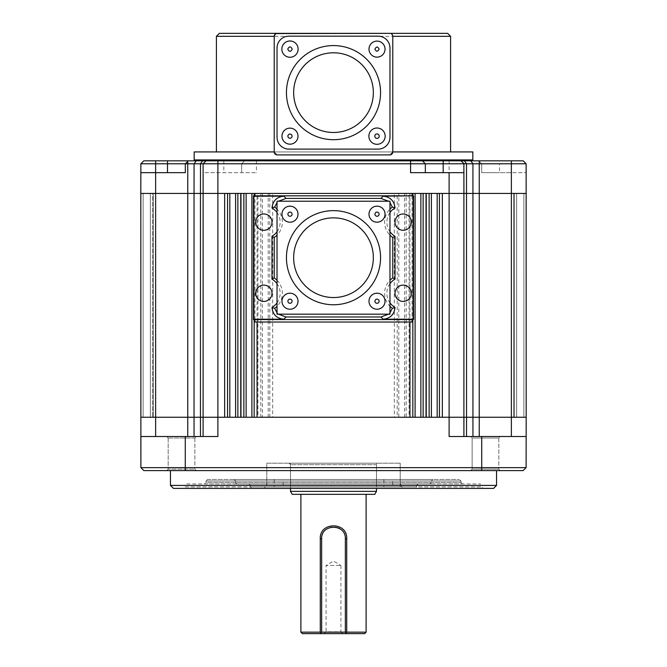 <?xml version="1.0" encoding="UTF-8"?>
<svg xmlns="http://www.w3.org/2000/svg" width="667" height="667" viewBox="0 0 667 667"><rect width="100%" height="100%" fill="white"/><g stroke="black" fill="none" stroke-linecap="round" stroke-linejoin="round"><path stroke-width="0.5" stroke-dasharray="3.33 2.5" d="M183.792 488.394L483.2 488.394L183.792 488.394L185.276 486.91L481.724 486.91L185.276 486.91L185.276 485.426L481.724 485.426L481.724 486.91L483.208 488.394M186.768 483.942L480.24 483.942L186.76 483.942L185.276 485.426L481.724 485.426L480.24 483.942M204.544 483.942L462.448 483.942L204.544 483.942L206.028 482.466L460.964 482.466L206.028 482.466L206.028 480.982L460.972 480.982L460.972 482.466L462.456 483.942M207.52 479.498L459.488 479.498L207.512 479.498L206.028 480.982L460.964 480.982L459.488 479.498M234.192 479.498L432.808 479.498L234.192 479.498L235.676 480.982L235.676 482.466L431.324 482.466L235.676 482.466L237.152 483.942A1.484 1.484 -90 0 1 235.676 482.466M431.324 482.466L429.848 483.942L237.152 483.942L429.84 483.942A1.484 1.484 90 0 0 431.324 482.466L431.324 480.982L235.676 480.982L431.324 480.982L432.808 479.498M249.016 483.942L417.984 483.942L249.016 483.942L250.492 485.426L250.492 486.91L416.508 486.91L250.492 486.91L251.976 488.394L415.024 488.394L251.976 488.394M392.104 34.426L392.788 36.318L392.788 151.926L450.592 151.926L216.408 151.926L274.212 151.926L274.212 36.318L276.055 33.567M392.788 151.926L389.828 154.894L277.172 154.894L274.212 151.926M333.5 160.822L195.064 160.822L333.5 160.822M472.828 159.93L194.172 159.93M289.978 128.139A8.012 8.012 0 0 1 297.999 136.16A8.012 8.012 0 0 1 289.978 144.172A8.012 8.012 0 0 1 281.966 136.16M289.978 40.97A8.154 8.154 0 0 1 298.132 49.125A8.154 8.154 0 0 1 289.978 57.27A8.154 8.154 0 0 1 281.833 49.125A8.154 8.154 0 0 1 289.978 40.97M377.022 41.104A8.012 8.012 0 0 1 385.034 49.125A8.012 8.012 0 0 1 377.022 57.137A8.012 8.012 0 0 1 369.001 49.125A8.012 8.012 0 0 1 377.022 41.104M333.5 45.581A47.057 47.057 0 0 1 380.557 92.638A47.057 47.057 0 0 1 333.5 139.703A47.057 47.057 0 0 1 286.443 92.638A47.057 47.057 0 0 1 333.5 45.581M155.636 160.822L155.636 163.782L140.862 163.782L143.83 160.822L460.914 160.822L463.882 163.782L461.464 161.372M410.572 172.678L463.898 172.678L463.882 163.782L466.5 163.782L464.407 160.822L460.914 160.822L463.882 163.532M333.5 52.793A39.845 39.845 0 0 0 293.655 92.638A39.845 39.845 0 0 0 333.5 132.483A39.845 39.845 0 0 0 373.345 92.638A39.845 39.845 0 0 0 333.5 52.793M187.752 160.822L187.752 163.782L155.636 163.782L155.636 193.43L143.13 193.43L155.636 193.43L155.636 436.518L217.884 436.518L140.845 436.518L155.636 436.518L140.845 436.518L140.812 193.43L155.636 193.43L140.812 193.43L143.13 193.43L140.812 193.43L140.812 417.242L140.812 193.43L140.812 417.242L155.636 417.242L153.31 417.242L155.636 417.242L153.31 417.242L155.636 417.242L153.31 417.242L155.636 417.242L153.31 417.242L153.31 193.43L155.636 193.43L155.636 417.242L203.068 417.242L203.118 163.782L241.654 163.782L244.622 160.822L241.654 163.782L241.637 172.678L241.654 163.782L449.116 163.782L449.116 160.822M140.812 417.242L155.636 417.242L155.636 193.43L155.636 417.242L155.636 193.43L140.812 193.43L140.812 417.242L140.812 193.43L140.812 417.242L140.812 193.43L140.812 417.242L140.812 193.43L140.812 417.242L140.812 193.43L143.13 193.43L143.13 417.242L140.812 417.242L140.812 193.43L143.13 193.43L143.13 417.242L140.812 417.242L152.668 417.242L150.35 417.242L152.668 417.242L150.35 417.242L150.35 193.43L152.668 193.43L152.668 417.242L152.668 193.43L143.13 193.43L152.668 193.43L150.35 193.43L150.35 417.242L150.35 193.43L150.35 417.242L143.13 417.242L153.31 417.242L153.31 193.43L140.812 193.43L203.068 193.43L203.101 172.678L256.428 172.678L217.884 172.678L217.884 193.43L240.754 193.43L237.861 193.43L240.754 193.43L240.754 417.242L224.662 417.242L227.555 417.242L224.662 417.242L224.662 193.43L227.555 193.43L224.662 193.43M463.898 172.678L463.898 436.518L526.155 436.518L526.188 193.43L526.188 417.242L511.364 417.242L513.69 417.242L511.364 417.242L513.69 417.242L511.364 417.242L513.69 417.242L511.364 417.242L513.69 417.242L511.364 417.242L511.364 193.43L526.188 193.43L513.69 193.43L526.188 193.43L516.65 193.43L526.188 193.43L526.188 417.242L526.188 193.43L511.364 193.43L526.188 193.43L526.138 163.782L511.364 163.782L511.364 160.822L523.17 160.822M185.276 436.518L185.276 467.642L526.105 467.642L526.155 436.518L463.898 436.518L463.932 193.43L466.541 193.43L466.5 163.782L472.928 163.782L472.961 417.242L511.364 417.242L511.364 193.43L513.69 193.43L511.364 193.43L511.364 172.678L526.155 172.678L511.364 172.678L511.364 163.782L499.508 163.782L499.508 172.678L511.364 172.678L481.682 172.678L499.508 172.678M442.338 193.43L442.338 417.242L426.246 417.242L426.246 193.43L463.932 193.43L463.932 417.242L466.541 417.242L466.541 193.43L513.69 193.43L513.69 417.242L513.69 193.43L513.69 417.242L513.69 193.43L513.69 417.242L513.69 193.43L513.69 417.242L523.87 417.242L523.87 193.43L513.69 193.43L513.69 417.242L523.87 417.242L516.65 417.242L516.65 193.43L516.65 417.242L516.65 193.43L516.65 417.242L514.332 417.242L516.65 417.242L514.332 417.242L514.332 193.43L516.65 193.43L514.332 193.43L514.332 417.242L526.188 417.242L526.188 193.43L523.87 193.43L526.188 193.43L526.188 417.242L523.87 417.242L526.188 417.242L523.87 417.242L526.188 417.242L523.87 417.242L526.188 417.242L523.87 417.242L526.188 417.242L523.87 417.242L526.188 417.242L523.87 417.242L523.87 193.43L526.188 193.43L526.188 417.242L526.188 193.43L526.188 417.242L526.188 193.43L526.188 417.242L526.188 193.43L511.364 193.43L511.364 436.518M472.136 437.994L485.476 437.994L472.136 437.994L485.476 437.994L472.136 437.994L472.136 469.126L485.476 469.126L472.136 469.126L485.476 469.126L472.136 469.126L470.652 470.602L485.476 470.602L470.652 470.602L485.476 470.602L470.652 470.602L472.136 469.126L472.136 437.994L470.652 436.518L485.476 436.518L470.652 436.518L485.476 436.518L470.652 436.518L472.136 437.994M168.184 437.994L166.708 436.518L196.348 436.518L166.708 436.518L196.348 436.518L166.708 436.518L168.184 437.994L168.184 469.126L166.708 470.602L196.348 470.602L166.708 470.602L196.348 470.602L166.708 470.602L168.184 469.126L194.864 469.126L196.348 470.602L194.864 469.126L168.184 469.126L194.864 469.126L168.184 469.126L168.184 437.994L194.864 437.994L196.348 436.518L194.864 437.994L168.184 437.994M498.816 437.994L498.816 469.126L485.476 469.126L498.816 469.126L485.476 469.126L498.816 469.126L500.292 470.602L485.476 470.602L500.292 470.602L485.476 470.602L500.292 470.602L498.816 469.126L498.816 437.994L485.476 437.994L498.816 437.994L485.476 437.994L498.816 437.994L500.292 436.518L485.476 436.518L500.292 436.518L485.476 436.518L500.292 436.518L498.816 437.994M170.452 470.602L496.548 470.602L170.452 470.602M194.864 437.994L194.864 469.126L194.864 437.994M263.832 285.117A8.154 8.154 0 0 1 271.986 293.272A8.154 8.154 0 0 1 263.832 301.426A8.154 8.154 0 0 1 255.686 293.272A8.154 8.154 0 0 1 263.832 285.117M263.832 213.974A8.154 8.154 0 0 1 271.986 222.128A8.154 8.154 0 0 1 263.832 230.282A8.154 8.154 0 0 1 255.686 222.128A8.154 8.154 0 0 1 263.832 213.974M403.168 213.974A8.154 8.154 0 0 1 411.314 222.128A8.154 8.154 0 0 1 403.168 230.282A8.154 8.154 0 0 1 395.014 222.128A8.154 8.154 0 0 1 403.168 213.974M403.168 285.117A8.154 8.154 0 0 1 411.314 293.272A8.154 8.154 0 0 1 403.168 301.426A8.154 8.154 0 0 1 395.014 293.272A8.154 8.154 0 0 1 403.168 285.117M377.022 206.17A8.012 8.012 0 0 1 385.034 214.182A8.012 8.012 0 0 1 377.022 222.194A8.012 8.012 0 0 1 369.001 214.182M289.978 206.17A8.012 8.012 0 0 1 297.999 214.182A8.012 8.012 0 0 1 289.978 222.194A8.012 8.012 0 0 1 281.966 214.182M289.978 293.205A8.012 8.012 0 0 1 297.999 301.217A8.012 8.012 0 0 1 289.978 309.23A8.012 8.012 0 0 1 281.966 301.217M377.022 293.205A8.012 8.012 0 0 1 385.034 301.217A8.012 8.012 0 0 1 377.022 309.23A8.012 8.012 0 0 1 369.001 301.217M333.5 210.639A47.057 47.057 0 0 1 380.557 257.695A47.057 47.057 0 0 1 333.5 304.761A47.057 47.057 0 0 1 286.443 257.695A47.057 47.057 0 0 1 333.5 210.639M333.5 217.859A39.845 39.845 0 0 0 293.655 257.695A39.845 39.845 0 0 0 333.5 297.54A39.845 39.845 0 0 0 373.345 257.695A39.845 39.845 0 0 0 333.5 217.859M417.984 483.942L416.508 485.426L250.492 485.426L416.5 485.426L416.508 486.91L415.024 488.394M266.8 486.91L400.2 486.91L266.8 486.91L266.8 463.198L400.2 463.198L266.8 463.198L266.8 483.942L400.2 483.942L402.768 488.394L264.232 488.394L402.768 488.394M400.2 486.91L400.2 463.198L400.2 483.942L266.8 483.942L264.232 488.394M376.488 463.198L290.512 463.198L376.488 463.198L376.488 488.394M290.512 463.198L290.512 488.394M300.892 494.322L366.108 494.322L300.892 494.322M342.763 633.65L324.237 633.65L326.088 631.799L340.912 631.799L342.763 633.65M320.16 633.65L302.376 633.65M366.108 632.166L300.892 632.166M340.912 565.466L340.912 631.799L326.088 631.799L326.088 565.466L340.912 565.466L326.088 565.466L333.5 561.014L340.912 565.466M390.22 33.375L390.854 33.533M391.17 33.675L391.829 34.134M194.172 151.926L472.828 151.926M288.886 149.108A11.856 11.856 0 0 1 277.03 137.252L277.03 48.024A11.856 11.856 0 0 1 288.886 36.168L378.114 36.168A11.856 11.856 0 0 1 389.97 48.024L389.97 137.252A11.856 11.856 0 0 1 378.114 149.108L288.886 149.108M464.407 160.822L511.364 160.822M463.882 163.782L449.116 163.782L449.116 417.242L463.932 417.242M203.118 163.532L206.07 160.822L203.118 163.782L203.101 436.518L187.752 436.518L187.752 163.782L203.118 163.532L203.101 172.678L217.884 172.678M188.302 160.822L185.326 163.782L185.318 172.678L140.845 172.678L140.862 163.782M422.378 160.822L425.346 163.782L425.363 172.678M481.674 163.782L481.682 172.678L481.674 163.782L478.698 160.822L481.674 163.782L499.508 163.782L499.508 160.822M470.827 160.822L472.928 163.782L481.416 163.532M406.178 193.43L398.791 193.43L398.791 417.242L406.178 417.242L406.178 193.43L409.071 193.43L409.071 417.242L272.703 417.242L272.703 193.43L426.03 193.43L423.136 193.43L426.03 193.43L426.03 417.242L409.938 417.242L415.091 417.242L409.938 417.242L409.938 193.43L254.16 193.43L257.062 193.43L257.062 417.242L240.97 417.242L246.123 417.242L240.97 417.242L240.97 193.43L272.703 193.43L257.929 193.43L257.929 417.242L272.703 417.242L269.81 417.242L269.81 193.43M423.136 193.43L412.84 193.43L423.136 193.43L423.136 417.242L420.877 417.242L426.03 417.242L423.136 417.242M398.791 193.43L394.297 193.43L394.297 417.242L397.19 417.242L397.19 193.43M251.909 193.43L240.97 193.43L254.16 193.43L251.909 193.43L251.909 417.242L254.16 417.242L246.123 417.242L251.909 417.242M229.815 193.43L235.601 193.43L229.815 193.43L229.815 417.242L227.555 417.242L237.861 417.242L229.815 417.242M237.861 193.43L235.601 193.43L237.861 193.43L237.861 417.242L240.754 417.242L237.861 417.242M140.812 193.43L143.13 193.43L143.13 417.242L153.31 417.242L153.31 193.43L153.31 417.242L153.31 193.43L153.31 417.242L153.31 193.43L153.31 417.242L143.13 417.242L153.31 417.242L143.13 417.242L153.31 417.242L143.13 417.242L143.13 193.43L143.13 417.242L143.13 193.43L143.13 417.242L143.13 193.43L143.13 417.242L143.13 193.43L143.13 417.242L143.13 193.43L140.812 193.43M523.87 193.43L526.188 193.43L523.87 193.43L523.87 417.242L523.87 193.43M463.898 436.518L449.116 436.518L463.898 436.518M203.101 436.518L203.068 417.242L217.884 417.242L217.884 436.518L203.101 436.518L203.068 193.43L217.884 193.43L217.884 417.242L224.662 417.242M523.128 470.602L481.724 470.602L481.724 436.518L449.116 436.518L449.116 417.242L442.338 417.242M431.399 417.242L439.445 417.242L431.399 417.242L431.399 193.43M415.091 417.242L420.877 417.242L415.091 417.242L415.091 193.43M398.791 417.242L397.19 417.242M262.423 193.43L262.423 417.242L257.062 417.242M262.423 417.242L269.81 417.242M513.69 417.242L523.87 417.242L513.69 417.242M481.724 436.518L526.155 436.518M409.938 417.242L406.178 417.242M429.139 417.242L426.246 417.242L429.139 417.242L429.139 193.43M481.724 470.602L143.872 470.602M185.276 470.602L185.276 467.642L140.895 467.642M155.636 436.518L187.752 436.518M412.056 195.823L412.056 319.576M254.944 319.576L254.944 195.823M526.188 417.242L526.188 193.43M254.944 322.028L412.056 322.028M277.03 302.851A16.308 16.308 0 0 0 277.03 283.692M277.03 231.707A16.308 16.308 0 0 0 277.03 212.548M277.03 209.113L277.03 235.143A18.534 18.534 0 0 0 277.03 209.113L277.03 202.593L278.389 201.226L388.611 201.226L389.97 202.593L389.97 201.226L388.611 201.226M389.97 212.548A16.308 16.308 0 0 0 389.97 231.707M389.97 283.692A16.308 16.308 0 0 0 389.97 302.851M496.548 485.426L170.452 485.426M277.03 280.257A18.534 18.534 0 0 1 277.03 306.286L277.03 235.143M278.389 314.174L277.03 312.806L277.03 314.174L389.97 314.174L389.97 312.806L388.611 314.174M278.389 201.226L277.03 201.226L277.03 202.593M389.97 312.806L389.97 306.286A18.534 18.534 0 0 1 389.97 280.257L389.97 235.143A18.534 18.534 0 0 1 389.97 209.113L389.97 202.593M493.58 488.394L173.42 488.394M277.03 312.806L277.03 306.286M389.97 306.286L389.97 280.257M389.97 235.143L389.97 209.113M376.488 491.354L290.512 491.354M374.771 494.322L292.229 494.322M346.84 633.65L345.356 632.166L345.356 538.786A11.856 11.856 0 0 0 340.095 528.931M338.052 527.839A11.856 11.856 0 0 0 321.644 538.786L321.644 632.166L320.927 632.883M376.488 486.91L290.512 486.91L376.488 486.91L376.488 464.674L290.512 464.674L289.036 463.198L377.964 463.198L289.036 463.198M290.512 486.91L290.512 464.674L376.488 464.674L377.964 463.198M266.8 463.198L400.2 463.198L266.8 463.198M392.788 479.498L274.212 479.498L392.788 479.498L392.788 486.91L274.212 486.91L392.788 486.91M274.212 479.498L274.212 486.91M283.108 479.498L383.892 479.498L283.108 479.498L283.108 486.91L383.892 486.91L283.108 486.91M383.892 479.498L383.892 486.91M216.408 36.318L450.592 36.318M256.428 160.822L256.428 172.678M223.812 160.822L223.812 172.678M202.593 160.822L200.5 163.782L200.484 436.518M196.173 160.822L194.072 163.782L194.064 436.518M479.248 436.518L479.248 163.782M472.936 436.518L472.961 417.242L466.541 417.242L466.516 436.518M439.445 417.242L439.445 193.43M437.185 417.242L437.185 193.43M420.877 193.43L420.877 417.242M412.84 417.242L412.84 193.43M404.577 417.242L404.577 193.43M260.822 417.242L260.822 193.43M268.209 417.242L268.209 193.43M243.864 417.242L243.864 193.43M246.123 193.43L246.123 417.242M254.16 417.242L254.16 193.43M227.555 417.242L227.555 193.43M235.601 417.242L235.601 193.43M412.84 195.823L412.84 319.576M254.16 195.823L254.16 319.576"/><path stroke-width="1" d="M274.212 151.926L194.172 151.926L194.172 159.93L472.828 159.93L472.828 151.926L392.788 151.926A2.968 2.968 0 0 1 389.828 154.894L277.172 154.894A2.968 2.968 0 0 1 274.212 151.926L274.212 36.318L216.408 36.318L216.408 151.926M276.055 33.567L389.828 33.35A2.968 2.968 0 0 1 392.788 36.318L450.592 36.318L450.592 151.926M368.868 136.16A8.154 8.154 0 0 1 377.022 128.006A8.154 8.154 0 0 1 385.167 136.16A8.154 8.154 0 0 1 377.022 144.305A8.154 8.154 0 0 1 368.868 136.16A8.154 8.154 0 0 1 377.022 128.006A8.154 8.154 0 0 1 385.167 136.16A8.154 8.154 0 0 1 377.022 144.305A8.154 8.154 0 0 1 368.868 136.16A8.154 8.154 0 0 1 377.022 128.006A8.154 8.154 0 0 1 385.167 136.16A8.154 8.154 0 0 1 377.022 144.305M333.5 45.581A47.057 47.057 0 0 1 380.557 92.638A47.057 47.057 0 0 1 333.5 139.703A47.057 47.057 0 0 1 286.443 92.638A47.057 47.057 0 0 1 333.5 45.581M511.364 160.822L511.364 163.782L526.138 163.782L523.17 160.822L460.93 160.822L463.882 163.532M289.978 128.139A8.012 8.012 0 0 0 281.966 136.16A8.012 8.012 0 0 1 289.978 128.139A8.012 8.012 0 0 1 297.999 136.16A8.012 8.012 0 0 1 289.978 144.172A8.012 8.012 0 0 1 281.966 136.16A8.012 8.012 0 0 1 289.978 128.139A8.012 8.012 0 0 1 297.999 136.16A8.012 8.012 0 0 1 289.978 144.172M333.5 132.483A39.845 39.845 0 0 1 293.655 92.638A39.845 39.845 0 0 1 333.5 52.793A39.845 39.845 0 0 1 373.345 92.638A39.845 39.845 0 0 1 333.5 132.483M170.452 470.602L170.452 485.426L496.548 485.426L496.548 470.602M263.832 285.117A8.154 8.154 0 0 1 271.986 293.272A8.154 8.154 0 0 1 263.832 301.426A8.154 8.154 0 0 1 255.686 293.272A8.154 8.154 0 0 1 263.832 285.117M263.832 213.974A8.154 8.154 0 0 1 271.986 222.128A8.154 8.154 0 0 1 263.832 230.282A8.154 8.154 0 0 1 255.686 222.128A8.154 8.154 0 0 1 263.832 213.974M403.168 213.974A8.154 8.154 0 0 1 411.314 222.128A8.154 8.154 0 0 1 403.168 230.282A8.154 8.154 0 0 1 395.014 222.128A8.154 8.154 0 0 1 403.168 213.974M403.168 285.117A8.154 8.154 0 0 1 411.314 293.272A8.154 8.154 0 0 1 403.168 301.426A8.154 8.154 0 0 1 395.014 293.272A8.154 8.154 0 0 1 403.168 285.117M170.452 485.426L173.42 488.394L493.58 488.394L496.548 485.426M333.5 210.639A47.057 47.057 0 0 1 380.557 257.695A47.057 47.057 0 0 1 333.5 304.761A47.057 47.057 0 0 1 286.443 257.695A47.057 47.057 0 0 1 333.5 210.639M377.022 206.17A8.012 8.012 0 0 0 369.001 214.182A8.012 8.012 0 0 1 377.022 206.17A8.012 8.012 0 0 1 385.034 214.182A8.012 8.012 0 0 1 377.022 222.194A8.012 8.012 0 0 1 369.001 214.182A8.012 8.012 0 0 1 377.022 206.17A8.012 8.012 0 0 1 385.034 214.182A8.012 8.012 0 0 1 377.022 222.194M289.978 206.17A8.012 8.012 0 0 0 281.966 214.182A8.012 8.012 0 0 1 289.978 206.17A8.012 8.012 0 0 1 297.999 214.182A8.012 8.012 0 0 1 289.978 222.194A8.012 8.012 0 0 1 281.966 214.182A8.012 8.012 0 0 1 289.978 206.17A8.012 8.012 0 0 1 297.999 214.182A8.012 8.012 0 0 1 289.978 222.194M289.978 293.205A8.012 8.012 0 0 0 281.966 301.217A8.012 8.012 0 0 1 289.978 293.205A8.012 8.012 0 0 1 297.999 301.217A8.012 8.012 0 0 1 289.978 309.23A8.012 8.012 0 0 1 281.966 301.217A8.012 8.012 0 0 1 289.978 293.205A8.012 8.012 0 0 1 297.999 301.217A8.012 8.012 0 0 1 289.978 309.23M377.022 293.205A8.012 8.012 0 0 0 369.001 301.217A8.012 8.012 0 0 1 377.022 293.205A8.012 8.012 0 0 1 385.034 301.217A8.012 8.012 0 0 1 377.022 309.23A8.012 8.012 0 0 1 369.001 301.217A8.012 8.012 0 0 1 377.022 293.205A8.012 8.012 0 0 1 385.034 301.217A8.012 8.012 0 0 1 377.022 309.23M333.5 297.54A39.845 39.845 0 0 1 293.655 257.695A39.845 39.845 0 0 1 333.5 217.859A39.845 39.845 0 0 1 373.345 257.695A39.845 39.845 0 0 1 333.5 297.54M290.512 488.394L290.512 491.354L376.488 491.354L376.488 488.394M290.512 491.354L292.229 494.322L374.771 494.322L376.488 491.354M300.892 494.322L300.892 632.166L320.285 632.166L320.285 538.786C319.335 521.577 347.657 521.561 346.715 538.786L346.715 632.166L366.108 632.166L366.108 494.322M346.715 632.166L346.031 632.841L346.84 633.65L364.624 633.65L366.108 632.166M364.624 633.65L302.376 633.65L300.892 632.166M450.592 36.318L447.632 33.35L219.368 33.35L216.408 36.318M392.788 36.318L392.788 151.926M274.212 36.318A2.968 2.968 0 0 1 277.172 33.35M277.03 48.024L277.03 137.252A11.856 11.856 0 0 0 288.886 149.108L378.114 149.108A11.856 11.856 0 0 0 389.97 137.252L389.97 48.024A11.856 11.856 0 0 0 378.114 36.168L288.886 36.168A11.856 11.856 0 0 0 277.03 48.024M155.636 160.822L143.83 160.822L140.862 163.782L155.636 163.782L155.636 160.822L167.492 160.822L167.492 163.782L155.636 163.782L155.636 172.678L140.845 172.678L140.812 193.43L140.862 163.782M460.93 160.822L167.492 160.822M188.302 160.822L185.326 163.782L167.492 163.782L167.492 172.678M410.572 160.822L410.572 163.782L203.118 163.782L206.086 160.822L203.118 163.782L185.326 163.782L185.318 172.678L155.636 172.678L155.636 193.43L187.752 193.43L187.752 161.372M479.248 160.822L479.248 193.43L511.364 193.43L511.364 163.782L466.5 163.782L466.541 417.242L463.932 417.242L463.898 436.518L463.898 172.678L410.572 172.678L410.572 163.782L425.346 163.782L422.378 160.822M464.407 160.822L466.5 163.782L425.346 163.782L425.363 172.678M523.17 160.822L526.138 163.782L526.188 417.242L526.105 467.642L523.128 470.602L526.105 467.642L481.724 467.642L481.724 436.518L449.116 436.518L449.116 172.678M289.978 57.27A8.154 8.154 0 0 1 281.833 49.125A8.154 8.154 0 0 1 289.978 40.97A8.154 8.154 0 0 1 298.132 49.125A8.154 8.154 0 0 1 289.978 57.27A8.154 8.154 0 0 1 281.833 49.125A8.154 8.154 0 0 1 289.978 40.97A8.154 8.154 0 0 1 298.132 49.125A8.154 8.154 0 0 1 289.978 57.27M377.022 57.137A8.012 8.012 0 0 1 369.001 49.125A8.012 8.012 0 0 1 377.022 41.104A8.012 8.012 0 0 1 385.034 49.125A8.012 8.012 0 0 1 377.022 57.137A8.012 8.012 0 0 1 369.001 49.125A8.012 8.012 0 0 1 377.022 41.104A8.012 8.012 0 0 1 385.034 49.125A8.012 8.012 0 0 1 377.022 57.137M203.118 163.782L203.101 436.518M202.593 160.822L200.5 163.782L200.459 193.43L463.932 193.43L463.882 163.782M140.812 417.242L155.636 417.242L155.636 193.43L140.812 193.43L140.895 467.642L140.845 436.518L185.276 436.518L185.276 467.642L481.724 467.642L481.724 470.602L143.872 470.602L140.895 467.642L143.872 470.602M466.516 436.518L466.541 417.242L479.248 417.242L479.248 193.43L463.932 193.43L463.898 172.678M442.338 193.43L442.338 417.242L224.662 417.242L224.662 193.43M196.173 160.822L194.072 163.782L194.039 193.43L200.459 193.43L200.459 417.242L217.884 417.242L217.884 436.518L185.276 436.518M412.056 193.43L412.056 195.823L254.944 195.823L254.944 193.43M140.895 467.642L185.276 467.642L185.276 470.602M526.155 436.518L481.724 436.518M389.97 302.851A16.308 16.308 0 0 0 395.014 307.395C394.247 314.524 390.295 318.467 383.166 319.21L413.181 319.21L413.54 319.576L412.056 319.576L412.056 322.028L254.944 322.028L254.944 319.576L253.46 319.576L253.46 195.823L253.46 319.576M277.03 212.548A16.308 16.308 0 0 0 271.986 208.004C272.753 200.875 276.705 196.932 283.834 196.181L253.819 196.181M388.611 201.226L380.94 198.407L286.06 198.407L283.834 196.181M412.056 195.823L383.166 196.181L380.94 198.407M254.944 195.823L253.46 195.823M523.128 470.602L481.724 470.602M413.54 319.576L413.54 195.823M253.819 319.21L283.834 319.21C276.705 318.467 272.753 314.524 271.986 307.395A16.308 16.308 0 0 0 277.03 302.851M277.03 283.692A16.308 16.308 0 0 0 271.986 279.148L271.986 236.243A16.308 16.308 0 0 0 277.03 231.707M271.986 208.004L274.646 207.078L277.03 202.593M278.389 201.226L286.06 198.407M389.97 202.593L392.354 207.078L395.014 208.004C394.247 200.875 390.295 196.932 383.166 196.181M395.014 208.004A16.308 16.308 0 0 0 389.97 212.548M389.97 231.707A16.308 16.308 0 0 0 395.014 236.243L395.014 279.148A16.308 16.308 0 0 0 389.97 283.692M413.181 319.21L413.181 196.181M412.056 319.576L254.944 319.576M388.611 314.174L380.94 316.992L286.06 316.992L278.389 314.174M271.986 279.148L274.212 277.922A18.534 18.534 0 0 1 277.03 280.257M277.03 306.286A18.534 18.534 0 0 1 274.646 308.321L271.986 307.395M277.03 312.806L274.646 308.321M274.646 207.078A18.534 18.534 0 0 1 277.03 209.113M277.03 235.143A18.534 18.534 0 0 1 274.212 237.477L271.986 236.243M274.212 237.477L274.212 277.922M389.97 201.226L277.03 201.226L277.03 314.174L389.97 314.174L389.97 201.226M395.014 236.243L392.788 237.477A18.534 18.534 0 0 1 389.97 235.143M389.97 209.113A18.534 18.534 0 0 1 392.354 207.078M392.788 237.477L392.788 277.922L395.014 279.148M395.014 307.395L392.354 308.321L389.97 312.806M392.354 308.321A18.534 18.534 0 0 1 389.97 306.286M389.97 280.257A18.534 18.534 0 0 1 392.788 277.922M321.644 632.166L321.644 538.786C320.902 523.503 346.081 523.47 345.356 538.786L345.356 632.166L321.644 632.166L320.16 633.65L346.84 633.65M320.969 632.841L320.285 632.166M345.356 632.166L346.031 632.841M324.237 633.65L342.763 633.65M340.095 528.931A11.856 11.856 0 0 0 338.052 527.839M320.927 632.883L320.16 633.65M292.071 136.16A2.084 2.084 0 0 1 289.978 138.244A2.084 2.084 0 0 1 287.894 136.16A2.084 2.084 0 0 1 289.978 134.067A2.084 2.084 0 0 1 292.071 136.16M379.24 136.16A2.226 2.226 0 0 1 377.022 138.377A2.226 2.226 0 0 1 374.796 136.16A2.226 2.226 0 0 1 377.022 133.934A2.226 2.226 0 0 1 379.24 136.16M379.106 214.182A2.084 2.084 0 0 1 377.022 216.266A2.084 2.084 0 0 1 374.929 214.182A2.084 2.084 0 0 1 377.022 212.098A2.084 2.084 0 0 1 379.106 214.182M292.071 214.182A2.084 2.084 0 0 1 289.978 216.266A2.084 2.084 0 0 1 287.894 214.182A2.084 2.084 0 0 1 289.978 212.098A2.084 2.084 0 0 1 292.071 214.182M292.071 301.217A2.084 2.084 0 0 1 289.978 303.302A2.084 2.084 0 0 1 287.894 301.217A2.084 2.084 0 0 1 289.978 299.133A2.084 2.084 0 0 1 292.071 301.217M379.106 301.217A2.084 2.084 0 0 1 377.022 303.302A2.084 2.084 0 0 1 374.929 301.217A2.084 2.084 0 0 1 377.022 299.133A2.084 2.084 0 0 1 379.106 301.217M224.662 417.242L217.884 417.242L217.884 160.822M443.188 160.822L443.188 172.678M470.827 160.822L472.928 163.782L472.936 436.518M292.204 49.125C290.72 52.051 289.245 52.051 287.76 49.125C289.245 46.19 290.72 46.19 292.204 49.125M379.106 49.125C377.714 51.868 376.321 51.868 374.929 49.125C376.321 46.373 377.714 46.373 379.106 49.125M200.484 436.518L200.459 417.242L194.039 417.242L194.039 193.43L187.752 193.43L187.752 417.242L194.039 417.242L194.064 436.518M479.248 436.518L479.248 417.242L511.364 417.242L511.364 193.43L526.188 193.43M442.338 417.242L463.932 417.242M511.364 436.518L511.364 417.242L526.188 417.242M155.636 436.518L155.636 417.242L187.752 417.242L187.752 436.518M439.445 193.43L439.445 417.242M437.185 417.242L437.185 193.43M431.399 417.242L431.399 193.43M429.139 193.43L429.139 417.242M246.123 417.242L246.123 193.43M243.864 193.43L243.864 417.242M423.136 193.43L423.136 417.242M420.877 417.242L420.877 193.43M415.091 417.242L415.091 193.43M412.84 193.43L412.84 195.823M412.84 319.576L412.84 417.242M254.16 193.43L254.16 195.823M254.16 319.576L254.16 417.242M251.909 417.242L251.909 193.43M237.861 193.43L237.861 417.242M235.601 417.242L235.601 193.43M229.815 417.242L229.815 193.43M227.555 193.43L227.555 417.242M257.062 322.028L257.062 417.242M409.938 417.242L409.938 322.028M426.246 193.43L426.246 417.242M240.97 193.43L240.97 417.242M426.03 417.242L426.03 193.43M240.754 417.242L240.754 193.43M383.166 319.21L380.94 316.992M286.06 316.992L283.834 319.21M346.715 538.786L345.356 538.786M320.285 538.786L321.644 538.786M471.936 160.822L472.828 159.93M195.064 160.822L194.172 159.93"/></g></svg>
